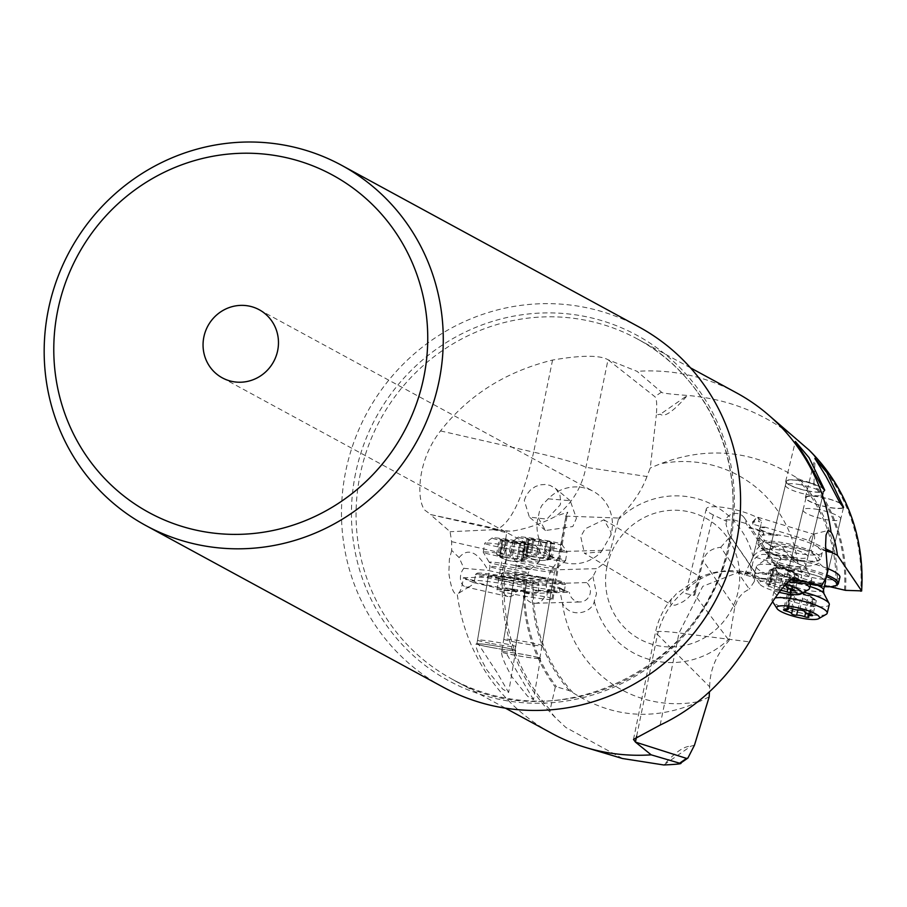 <?xml version="1.0" encoding="UTF-8"?>
<svg xmlns="http://www.w3.org/2000/svg" width="907" height="907" viewBox="0 0 907 907"><rect width="100%" height="100%" fill="white"/><g stroke="black" fill="none" stroke-linecap="round" stroke-linejoin="round"><path stroke-width="0.68" stroke-dasharray="4.54 3.4" d="M473.805 582.691L465.404 579.244A12.913 0.737 -170.4 0 1 474.395 581.444A32.278 1.837 9.6 0 0 497.988 587.169A32.278 1.837 9.6 0 0 505.324 588.473A12.913 0.737 -170.4 0 1 508.26 588.994A12.913 0.737 -170.4 0 1 517.704 591.307A12.913 0.737 -170.4 0 1 507.024 590.242L473.805 582.691A10.975 7.664 -77.2 0 1 470.495 586.058A10.975 7.664 -77.2 0 1 465.858 586.965A10.975 7.664 -77.2 0 1 460.643 575.412A10.975 7.664 -77.2 0 1 463.896 568.315L459.089 557.567L451.709 550.458L451.595 541.649L450.11 531.717L430.349 514.53L494.882 529.246L486.776 526.525L430.938 514.632L424.907 510.21C417.039 501.582 415.757 462.581 440.519 430.916C468.318 395.259 505.664 371.643 552.567 360.056C581.16 355.136 599.64 355.034 608.007 359.728L637.065 371.337L661.441 392.119C660.761 392.992 669.411 394.103 687.393 395.441C728.604 398.91 765.225 413.569 797.242 439.419L799.305 441.153M451.709 550.458L449.396 559.075L448.84 573.235C450.994 587.974 453.795 594.924 457.23 594.085A193.69 187.001 -61.5 0 0 551.615 733.253M636.646 736.155L657.507 634.503L709.693 686.837L709.433 691.848M789.804 580.004L762.345 578.383L746.846 572.442L741.042 571.263L795.711 578.156M660.149 725.056L679.06 632.961L702.755 586.341L741.03 571.263M736.631 392.924A193.69 187.001 -61.5 0 0 637.065 371.337M451.595 541.649L506.333 554.075L504.734 545.912L506.639 532.681L493.555 529.711L509.904 531.117C508.362 531.865 531.071 529.314 555.889 516.196C571.886 503.782 581.897 487.49 585.922 467.32L608.007 359.728L654.865 396.676C656.691 398.49 657.19 404.59 656.328 414.964L660.364 414.216C664.378 417.708 673.391 411.449 687.393 395.441L660.364 414.216M552.567 360.056L533.667 452.162A77.48 6.066 -168.4 0 1 585.922 467.32L646.952 476.538L650.251 468.012L656.328 414.964M440.519 430.916L533.667 452.162C522.954 498.17 510.584 523.906 496.583 529.371L494.462 529.132A77.48 75.043 98.6 0 0 498.226 529.926L498.226 529.926A77.48 75.043 98.6 0 0 500.551 530.323L500.551 530.323A77.48 75.043 98.6 0 0 509.904 531.117M497.898 529.575L486.776 526.525M493.555 529.711L450.11 531.717M459.089 557.567C467.899 547.352 477.581 551.637 488.136 570.412L501.049 573.349L506.378 559.12L506.333 554.075M463.896 568.315L488.136 570.412M463.341 577.736L502.659 576.625L533.395 581.648L559.131 587.509L562.748 589.267A12.913 0.737 9.6 0 0 562.227 589.391A12.913 0.737 9.6 0 0 562.85 589.731A32.278 1.837 9.6 0 0 540.799 584.788A32.278 1.837 9.6 0 0 500.743 579.811A32.278 1.837 9.6 0 0 524.359 585.605A32.278 1.837 9.6 0 0 552.635 590.026A12.913 0.737 9.6 0 0 548.452 589.686L548.1 589.697A12.913 0.737 9.6 0 0 547.579 589.811A12.913 0.737 9.6 0 0 556.558 592.044L551.978 592.18A12.913 0.737 9.6 0 0 536.581 590.083L536.184 590.094A12.913 0.737 9.6 0 0 535.663 590.219A12.913 0.737 9.6 0 0 536.366 590.582A32.278 1.837 9.6 0 0 514.541 585.718A32.278 1.837 9.6 0 0 474.486 580.741A32.278 1.837 9.6 0 0 474.497 580.809A12.913 0.737 9.6 0 0 465.631 578.632L463.341 577.736C462.173 587.566 460.132 593.019 457.23 594.085L470.495 586.058M465.631 578.632L465.404 579.244M499.179 580.185A32.278 1.837 -170.4 0 1 475.563 574.38A32.278 1.837 -170.4 0 1 475.631 574.29A32.278 1.837 -170.4 0 1 476.64 574.108A32.278 1.837 -170.4 0 1 515.607 579.358A32.278 1.837 -170.4 0 1 539.189 585.049A32.278 1.837 -170.4 0 1 539.223 585.162A32.278 1.837 -170.4 0 1 538.146 585.446A32.278 1.837 -170.4 0 1 499.179 580.185M499.723 578.893A30.997 1.757 -170.4 0 1 477.116 573.235A30.997 1.757 -170.4 0 1 478.091 573.054A30.997 1.757 -170.4 0 1 515.493 578.11A30.997 1.757 -170.4 0 1 538.134 583.564A30.997 1.757 -170.4 0 1 537.137 583.938A30.997 1.757 -170.4 0 1 499.723 578.893M512.534 578.258A19.364 1.1 9.6 0 0 488.51 575.265A19.364 1.1 9.6 0 0 502.682 578.745A19.364 1.1 9.6 0 0 526.706 581.738A19.364 1.1 9.6 0 0 512.534 578.258M505.437 587.838A32.278 1.837 9.6 0 0 525.845 590.888A12.913 0.737 9.6 0 0 521.446 590.525L521.049 590.536A12.913 0.737 9.6 0 0 520.527 590.65A12.913 0.737 9.6 0 0 529.246 592.838L524.371 592.974A10.975 10.544 -91.7 0 0 544.551 596.727L546.626 596.67L552.012 598.745A28.412 1.61 -170.4 0 1 552.964 599.346A28.412 1.61 -170.4 0 1 552.023 599.595A28.412 1.61 -170.4 0 1 524.972 596.25A28.412 1.61 -170.4 0 1 497.898 590.468A28.412 1.61 -170.4 0 1 496.945 589.867A28.412 1.61 -170.4 0 1 497.898 589.618A28.412 1.61 -170.4 0 1 500.755 589.697L502.773 590.162A10.975 7.664 102.8 0 0 507.954 596.523A10.975 7.664 102.8 0 0 516.264 591.647L507.569 589.675A12.913 0.737 9.6 0 0 517.818 590.672A12.913 0.737 9.6 0 0 508.373 588.36A12.913 0.737 9.6 0 0 505.437 587.838L505.324 588.473M525.731 591.523A32.278 1.837 9.6 0 0 538.044 592.158A32.278 1.837 9.6 0 0 536.264 591.217A12.913 0.737 -170.4 0 1 535.549 590.854A12.913 0.737 -170.4 0 1 536.071 590.729L536.468 590.718A12.913 0.737 -170.4 0 1 551.966 592.827A12.913 0.737 -170.4 0 1 552.046 592.838L529.303 593.507A12.913 0.737 -170.4 0 1 520.414 591.285A12.913 0.737 -170.4 0 1 520.935 591.171L521.332 591.16A12.913 0.737 -170.4 0 1 525.731 591.523L525.845 590.888M551.978 592.18L552.046 592.838M556.558 592.044L556.603 592.611A10.975 10.544 88.3 0 0 556.615 592.713A12.913 0.737 -170.4 0 1 547.465 590.446A12.913 0.737 -170.4 0 1 547.987 590.332L548.338 590.321A12.913 0.737 -170.4 0 1 552.533 590.661A32.278 1.837 9.6 0 0 564.301 591.217A32.278 1.837 9.6 0 0 562.737 590.366A12.913 0.737 -170.4 0 1 562.113 590.026A12.913 0.737 -170.4 0 1 562.635 589.901L569.437 592.339L556.603 592.611M552.012 598.745L566.115 515.437L558.519 556.501L555.027 565.016L551.116 569.97L596.999 568.632L592.929 576.659L586.625 582.589A10.975 10.544 88.3 0 1 580.208 601.976A10.975 10.544 88.3 0 1 569.437 592.339M586.625 582.589L546.093 583.757L547.204 594.187L546.626 596.67M529.246 592.838L529.303 593.507M516.264 591.647L502.773 590.162M544.551 596.727L524.371 592.974M507.024 590.242L507.569 589.675M501.049 573.349L503.136 578.247L500.97 584.573L500.755 589.697M506.888 531.185L506.639 532.681M506.378 559.12L503.136 578.247M566.115 515.437L567.714 512.217L555.889 516.196M524.269 500.392L526.457 494.916L530.572 489.825L535.447 486.526L540.323 484.848L545.232 484.463L550.152 485.415L555.753 488.692L559.902 494.814L560.764 502.002L560.22 504.87L546.91 519.133L529.371 517.115L524.269 500.392M565.628 516.106L618.767 518.044L610.513 550.107L607.395 558.213L602.509 564.471L596.999 568.632M646.952 476.538C641.771 490.687 632.383 504.519 618.767 518.044M551.116 569.97L546.093 583.757M563.394 589.255L563.326 589.89M559.131 587.509L562.385 602.985A122.037 117.831 -61.5 0 0 699.819 701.36C656.396 720.646 615.071 718.355 575.854 694.501L569.483 690.715L556.524 686.792L555.299 687.087L550.118 709.841A183.361 177.024 118.5 0 1 504.564 576.852M592.929 576.659L596.523 593.643L594.289 601.284C592.452 612.837 570.208 619.311 562.385 602.985M541.864 578.428A32.278 1.837 -170.4 0 1 565.446 584.119A32.278 1.837 -170.4 0 1 565.48 584.233A32.278 1.837 -170.4 0 1 564.403 584.505A32.278 1.837 -170.4 0 1 525.436 579.244A32.278 1.837 -170.4 0 1 501.82 573.451A32.278 1.837 -170.4 0 1 501.888 573.36A32.278 1.837 -170.4 0 1 502.897 573.167A32.278 1.837 -170.4 0 1 541.864 578.428M541.751 577.169A30.997 1.757 -170.4 0 1 564.392 582.634A30.997 1.757 -170.4 0 1 563.394 583.008A30.997 1.757 -170.4 0 1 525.981 577.963A30.997 1.757 -170.4 0 1 503.374 572.306A30.997 1.757 -170.4 0 1 504.349 572.124A30.997 1.757 -170.4 0 1 541.751 577.169M538.803 577.317A19.364 1.1 9.6 0 0 514.768 574.335A19.364 1.1 9.6 0 0 528.94 577.816A19.364 1.1 9.6 0 0 552.964 580.797A19.364 1.1 9.6 0 0 538.803 577.317M525.675 654.865A19.364 1.1 -170.4 0 1 539.835 658.346A19.364 1.1 -170.4 0 1 515.811 655.353A19.364 1.1 -170.4 0 1 501.82 652.065L501.446 652.099A20.011 1.134 9.6 0 0 515.641 655.364A20.011 1.134 9.6 0 0 540.47 658.448A20.011 1.134 9.6 0 0 525.833 654.854A20.011 1.134 9.6 0 0 505.369 651.793L504.995 651.816A19.364 1.1 -170.4 0 1 525.675 654.865M504.995 651.816L501.854 650.648L501.82 652.065M622.576 758.535L565.821 727.437L555.469 717.72C550.855 712.301 549.064 709.671 550.118 709.841M540.47 658.448L533.497 699.682L527.715 696.361L511.99 676.939C505.358 665.319 501.843 657.031 501.446 652.099M533.497 699.682L505.369 651.793M476.254 643.8L478.091 643.641L496.764 672.087L508.612 692.506L502.784 689.184L487.025 670.216C478.499 654.899 474.905 646.09 476.254 643.777A20.011 1.134 9.6 0 0 476.254 643.8A20.011 1.134 9.6 0 0 490.891 647.394A20.011 1.134 9.6 0 0 515.72 650.478A20.011 1.134 9.6 0 0 501.083 646.884A20.011 1.134 9.6 0 0 478.091 643.641M694.456 745.214L690.851 746.2L663.822 764.975C674.899 752.47 683.901 746.212 690.851 746.2M709.183 696.871L699.819 701.36M709.693 686.837C709.818 669.933 716.281 654.503 729.081 640.546L734.806 607.1L737.913 598.983L743.003 592.838L749.261 589.085L720.736 547.306C711.235 548.327 705.385 552.805 703.152 560.753L694.853 594.981L729.092 640.546M752.923 524.167L752.447 522.115L758.808 521.525A10.975 2.823 -73.1 0 0 757.878 517.251A10.975 2.823 -73.1 0 0 756.268 518.056A10.975 2.823 -73.1 0 0 752.923 524.167L764.442 527.681A12.913 2.732 -166.4 0 0 759.624 528.645A12.913 2.732 -166.4 0 0 774.748 535.028A12.913 2.732 -166.4 0 0 777.514 535.47A32.278 6.837 -166.4 0 0 762.504 535.345A12.913 2.732 -166.4 0 0 763.705 534.552A12.913 2.732 -166.4 0 0 763.513 533.872L763.275 533.509A12.913 2.732 -166.4 0 0 749.08 527.953L746.053 523.52A10.975 10.442 -34.3 0 0 725.623 519.632L726.915 521.514L713.276 514.949L693.787 595.332L685.737 593.597L689.728 586.806C704.716 574.018 720.351 569.222 736.643 572.396A77.48 73.966 135.1 0 1 748.366 573.598A77.48 73.966 135.1 0 1 752.118 574.403M693.787 595.332L694.853 594.981M755.814 573.065A10.975 10.442 145.7 0 1 761.404 554.642A10.975 10.442 145.7 0 1 774.011 563.848L801.607 578.088L800.994 570.038L797.672 562.238C787.832 544.835 757.073 546.649 753.218 557.113L749.84 564.131L754.273 581.568L755.814 573.065L728.355 533.395L725.94 523.781L726.915 521.514M720.736 547.306L730.6 536.139M754.273 581.568L749.261 589.085M763.206 548.009L749.057 527.296A12.913 2.732 13.6 0 1 763.422 532.897L763.66 533.259A12.913 2.732 13.6 0 1 763.853 533.94A12.913 2.732 13.6 0 1 762.651 534.733A32.278 6.837 -166.4 0 0 759.647 536.695A32.278 6.837 -166.4 0 0 769.193 544.313A12.913 2.732 13.6 0 1 772.832 546.672L773.081 547.034A12.913 2.732 13.6 0 1 773.263 547.726A12.913 2.732 13.6 0 1 763.275 548.032A12.913 2.732 13.6 0 1 763.206 548.009L763.218 548.656A12.913 2.732 -166.4 0 0 773.115 548.338A12.913 2.732 -166.4 0 0 772.923 547.647L772.685 547.295A12.913 2.732 -166.4 0 0 769.045 544.926A32.278 6.837 -166.4 0 0 797.287 553.281A32.278 6.837 -166.4 0 0 822.252 552.522A32.278 6.837 -166.4 0 0 818.499 547.953A12.913 2.732 -166.4 0 0 825.733 550.968M827.15 568.36A32.278 6.837 -166.4 0 0 802.094 561.342A32.278 6.837 -166.4 0 0 779.85 560.209A12.913 2.732 -166.4 0 0 780.938 559.449A12.913 2.732 -166.4 0 0 780.757 558.757L780.53 558.44A12.913 2.732 -166.4 0 0 766.064 552.828L763.218 548.656M766.064 552.828L766.052 552.272A10.975 10.442 145.7 0 0 766.052 552.182A12.913 2.732 13.6 0 1 780.678 557.828L780.904 558.145A12.913 2.732 13.6 0 1 781.086 558.837A12.913 2.732 13.6 0 1 779.997 559.596A32.278 6.837 -166.4 0 0 777.288 561.49A32.278 6.837 -166.4 0 0 786.346 568.893A12.913 2.732 13.6 0 1 789.793 571.172L790.224 571.795M774.011 563.848L766.052 552.272M749.08 527.953L749.057 527.296M713.276 514.949A28.412 6.02 13.6 0 1 706.836 510.607A28.412 6.02 13.6 0 1 706.281 508.895A28.412 6.02 13.6 0 1 724.704 507.637A28.412 6.02 13.6 0 1 754.511 516.23A28.412 6.02 13.6 0 1 760.962 520.584A28.412 6.02 13.6 0 1 761.483 522.341L758.808 521.525M725.623 519.632C741.28 521.037 727.868 518.464 746.053 523.52M764.442 527.681L764.941 527.092L808.953 540.504A10.975 2.823 106.9 0 1 813.194 534.246A10.975 2.823 106.9 0 1 813.647 534.246A10.975 2.823 106.9 0 1 813.783 543.248A10.975 2.823 106.9 0 1 811.187 550.708L781.879 545.855L764.771 540.64L754.261 552.057L753.195 556.49L825.71 578.587M825.699 550.3A12.913 2.732 13.6 0 1 818.658 547.34A32.278 6.837 -166.4 0 0 784.612 535.935A32.278 6.837 -166.4 0 0 777.673 534.858A12.913 2.732 13.6 0 1 774.895 534.416A12.913 2.732 13.6 0 1 759.771 528.033A12.913 2.732 13.6 0 1 764.941 527.092M754.261 552.057L761.29 523.169M758.74 533.599L764.771 540.64M808.953 540.504L825.653 548.814M811.187 550.708L818.964 563.077L827.524 570.82M808.795 449.793C814.067 455.563 816.175 458.364 815.144 458.205L813.93 483.125L812.831 483.488L799.872 479.554L793.092 475.551C750.939 450.087 706.655 446.187 660.239 463.851L650.251 468.012M797.672 562.238A122.037 117.831 -61.5 0 0 660.239 463.851M829.939 586.738L801.607 578.088M790.054 572.374L789.646 571.784A12.913 2.732 -166.4 0 0 786.199 569.505A32.278 6.837 -166.4 0 0 814.928 578.076A32.278 6.837 -166.4 0 0 839.882 577.317M837.297 584.709A32.278 6.837 13.6 0 1 813.443 584.21A32.278 6.837 13.6 0 1 776.267 570.174A32.278 6.837 13.6 0 1 776.041 569.857A32.278 6.837 13.6 0 1 775.644 568.236A32.278 6.837 13.6 0 1 800.609 567.476A32.278 6.837 13.6 0 1 826.628 574.879M824.338 586.614A30.997 6.564 13.6 0 1 812.887 585.094A30.997 6.564 13.6 0 1 777.197 571.625A30.997 6.564 13.6 0 1 776.982 571.319A30.997 6.564 13.6 0 1 800.564 569.04A30.997 6.564 13.6 0 1 826.254 576.444M824.599 579.868A19.364 4.104 -166.4 0 0 802.876 572.045A19.364 4.104 -166.4 0 0 787.9 572.498A19.364 4.104 -166.4 0 0 810.575 582.09A19.364 4.104 -166.4 0 0 825.551 581.636L843.51 507.58M842.943 507.625A19.364 4.104 13.6 0 1 828.715 507.274A19.364 4.104 13.6 0 1 806.051 497.694A19.364 4.104 13.6 0 1 821.016 497.24A19.364 4.104 13.6 0 1 840.381 503.453M840.018 503.022A20.011 4.24 -166.4 0 0 820.892 497.07A20.011 4.24 -166.4 0 0 805.416 497.535A20.011 4.24 -166.4 0 0 828.851 507.444A20.011 4.24 -166.4 0 0 843.918 507.569M795.802 559.415A32.278 6.837 13.6 0 1 758.637 545.379A32.278 6.837 13.6 0 1 758.411 545.062A32.278 6.837 13.6 0 1 758.014 543.44A32.278 6.837 13.6 0 1 782.968 542.681A32.278 6.837 13.6 0 1 820.143 556.717A32.278 6.837 13.6 0 1 820.756 558.655A32.278 6.837 13.6 0 1 819.667 559.914A32.278 6.837 13.6 0 1 795.802 559.415M795.246 560.299A30.997 6.564 13.6 0 1 759.567 546.83A30.997 6.564 13.6 0 1 759.352 546.524A30.997 6.564 13.6 0 1 782.934 544.245A30.997 6.564 13.6 0 1 818.613 557.714A30.997 6.564 13.6 0 1 818.159 560.787A30.997 6.564 13.6 0 1 795.246 560.299M792.933 557.295A19.364 4.104 -166.4 0 0 807.91 556.841A19.364 4.104 -166.4 0 0 785.235 547.25A19.364 4.104 -166.4 0 0 770.27 547.703A19.364 4.104 -166.4 0 0 792.933 557.295M808.999 491.072A19.364 4.104 13.6 0 1 786.324 481.481A19.364 4.104 13.6 0 1 801.3 481.027A19.364 4.104 13.6 0 1 823.975 490.619A19.364 4.104 13.6 0 1 808.999 491.072M822.774 488.261A20.011 4.24 -166.4 0 0 801.176 480.857A20.011 4.24 -166.4 0 0 785.7 481.334A20.011 4.24 -166.4 0 0 809.135 491.231A20.011 4.24 -166.4 0 0 824.599 490.766A20.011 4.24 -166.4 0 0 824.622 490.404M818.964 563.077C804.554 570.242 792.196 564.505 781.879 545.855M744.636 575.038L744.987 573.587L762.311 578.87L756.563 578.235L736.643 572.396M753.195 556.49L744.987 573.587M696.304 588.994L687.676 598.303L683.05 601.738L675.613 605.071L672.733 605.241L670.545 603.813L670.965 600.173L676.701 593.405L699.58 577.43L700.986 577.271L696.304 588.994M756.563 578.235L762.345 578.383M762.311 578.87L787.639 581.693M601.239 551.887L610.944 534.983A38.74 37.402 118.5 0 0 611.624 532.16A38.74 37.402 118.5 0 0 593.235 491.322A38.74 37.402 118.5 0 0 548.213 498.839L541.933 505.312L539.903 509.315L538.509 515.743A38.74 37.402 118.5 0 0 537.828 518.555A38.74 37.402 118.5 0 0 556.218 559.392A38.74 37.402 118.5 0 0 601.239 551.887L584.414 553.259L671.475 604.81M610.944 534.983L610.91 532.08L603.892 519.768L585.174 528.815L580.741 536.57L584.414 553.259M548.213 498.839L570.197 500.675L576.433 518.351L572.805 526.536L545.492 530.516L538.769 518.77L538.509 515.743M638.947 326.939A204.993 197.919 -61.5 0 0 345.76 471.05A204.993 197.919 -61.5 0 0 443.126 687.143M491.061 647.383A19.364 1.1 -170.4 0 1 476.889 643.913A19.364 1.1 -170.4 0 1 500.913 646.895A19.364 1.1 -170.4 0 1 515.085 650.376A19.364 1.1 -170.4 0 1 491.061 647.383M517.965 642.644A19.364 1.1 9.6 0 0 541.989 645.625A19.364 1.1 9.6 0 0 527.817 642.145A19.364 1.1 9.6 0 0 503.793 639.163A19.364 1.1 9.6 0 0 517.965 642.644M530.3 556.32A28.412 1.61 9.6 0 0 565.492 560.764A28.412 1.61 9.6 0 0 565.537 560.696A28.412 1.61 9.6 0 0 544.756 555.594A28.412 1.61 9.6 0 0 509.519 551.218A28.412 1.61 9.6 0 0 509.53 551.297A28.412 1.61 9.6 0 0 530.3 556.32M531.797 547.42A28.412 1.61 -170.4 0 1 511.026 542.318A28.412 1.61 -170.4 0 1 511.083 542.239A28.412 1.61 -170.4 0 1 546.263 546.694A28.412 1.61 -170.4 0 1 567.011 551.705A28.412 1.61 -170.4 0 1 567.045 551.796A28.412 1.61 -170.4 0 1 531.797 547.42M545.697 540.425A21.949 1.247 -170.4 0 1 561.728 544.291A21.949 1.247 -170.4 0 1 534.518 540.98A21.949 1.247 -170.4 0 1 518.509 536.978A21.949 1.247 -170.4 0 1 545.697 540.425M542.601 541.978L554.767 543.361L549.529 541.626L525.448 538.044L542.601 541.978M534.166 538.996L531.411 555.254M551.195 542.148L548.452 558.349L547.488 559.313L552.091 558.644L549.257 559.256L543.316 558.599L546.059 542.397L543.316 558.599L526.003 554.937M529.019 539.257L526.275 555.458L526.922 556.365L526.185 556.093A30.577 30.577 0 0 0 543.463 560.424A30.577 29.568 -92.9 0 0 552.091 558.644L550.64 559.188L553.383 542.987M526.275 555.458L522.965 553.27A30.577 29.568 -92.9 0 0 536.842 559.993A30.577 29.568 -92.9 0 0 543.463 560.424A30.577 30.577 0 0 0 551.15 559.052M528.214 538.35L525.47 554.551L522.965 553.27M525.47 554.551L530.096 556.24L531.423 555.209L535.005 554.857L539.982 557.828L546.921 557.057L548.452 558.349L548.916 557.794M491.707 643.573A19.364 1.1 9.6 0 0 515.732 646.555A19.364 1.1 9.6 0 0 501.56 643.074A19.364 1.1 9.6 0 0 477.536 640.093A19.364 1.1 9.6 0 0 491.707 643.573M504.043 557.249A28.412 1.61 9.6 0 0 539.234 561.705A28.412 1.61 9.6 0 0 539.28 561.626A28.412 1.61 9.6 0 0 518.498 556.524A28.412 1.61 9.6 0 0 483.261 552.148A28.412 1.61 9.6 0 0 483.272 552.227A28.412 1.61 9.6 0 0 504.043 557.249M505.539 548.35A28.412 1.61 -170.4 0 1 484.769 543.248A28.412 1.61 -170.4 0 1 484.826 543.168A28.412 1.61 -170.4 0 1 520.006 547.635A28.412 1.61 -170.4 0 1 540.753 552.635A28.412 1.61 -170.4 0 1 540.787 552.737A28.412 1.61 -170.4 0 1 505.539 548.35M519.439 541.354A21.949 1.247 -170.4 0 1 535.47 545.22A21.949 1.247 -170.4 0 1 508.26 541.91A21.949 1.247 -170.4 0 1 492.252 537.908A21.949 1.247 -170.4 0 1 519.439 541.354M516.344 542.908L528.509 544.291L523.271 542.556L499.19 538.973L516.344 542.908M507.897 539.937L505.165 556.127M524.938 543.078L522.194 559.279L521.23 560.254L525.833 559.574L522.999 560.197L517.058 559.54L519.802 543.327L517.058 559.54L499.746 555.866M502.761 540.198L500.018 556.399L500.664 557.295L499.927 557.023A30.577 30.577 0 0 0 517.205 561.365A30.577 29.568 -92.9 0 0 525.833 559.574L524.382 560.118L527.126 543.917M500.018 556.399L496.707 554.2A30.577 29.568 -92.9 0 0 510.584 560.923A30.577 29.568 -92.9 0 0 517.205 561.365A30.577 30.577 0 0 0 524.892 559.982M501.956 539.28L499.213 555.481L496.707 554.2M499.213 555.481L503.839 557.181L505.165 556.138L508.748 555.787L513.725 558.769L520.663 557.986L522.194 559.279L522.659 558.723M818.046 509.507A19.364 4.104 -166.4 0 0 803.069 509.961A19.364 4.104 -166.4 0 0 825.744 519.541A19.364 4.104 -166.4 0 0 840.721 519.087A19.364 4.104 -166.4 0 0 818.046 509.507M803.851 592.26A28.412 6.02 -166.4 0 0 796.017 590.559A28.412 6.02 -166.4 0 0 774.782 590.276A28.412 6.02 -166.4 0 0 774.056 591.228A28.412 6.02 -166.4 0 0 807.309 605.286A28.412 6.02 -166.4 0 0 829.27 604.618M826.232 614.311A28.412 6.02 13.6 0 1 805.235 613.869A28.412 6.02 13.6 0 1 772.322 601.239A28.412 6.02 13.6 0 1 771.97 599.81A28.412 6.02 13.6 0 1 775.111 597.974M787.061 595.015L792.219 592.724L788.534 607.883M791.494 608.574L795.28 592.94L791.369 592.815L787.718 607.883M795.28 592.94L808.398 595.956L816.232 600.604A30.577 28.899 -37.5 0 0 802.616 594.028A30.577 28.899 -37.5 0 0 787.106 595.241L793.5 595.48L795.36 596.965L795.382 598.053L798.455 600.185L804.328 598.835L810.37 602.384L812.411 601.194L812.003 599.47L808.522 613.812M792.004 592.702A30.577 30.577 0 0 1 813.205 598.087L813.772 598.507M811.459 614.651L815.008 600.026L816.232 600.604M815.008 600.026L812.003 599.47M812.581 602.078L808.625 616.828M800.405 484.712A19.364 4.104 -166.4 0 0 785.439 485.166A19.364 4.104 -166.4 0 0 808.114 494.746A19.364 4.104 -166.4 0 0 823.08 494.292A19.364 4.104 -166.4 0 0 800.405 484.712M778.387 565.764A28.412 6.02 -166.4 0 0 757.141 565.48A28.412 6.02 -166.4 0 0 756.427 566.433A28.412 6.02 -166.4 0 0 789.68 580.491A28.412 6.02 -166.4 0 0 811.64 579.822A28.412 6.02 -166.4 0 0 811.436 578.643A28.412 6.02 -166.4 0 0 778.387 565.764M808.591 589.516A28.412 6.02 13.6 0 1 787.593 589.074A28.412 6.02 13.6 0 1 754.692 576.444A28.412 6.02 13.6 0 1 754.341 575.015A28.412 6.02 13.6 0 1 776.301 574.346A28.412 6.02 13.6 0 1 805.065 583.654M778.864 592.237A21.949 4.648 13.6 0 1 759.397 583.768A21.949 4.648 13.6 0 1 776.097 582.158A21.949 4.648 13.6 0 1 785.077 584.244M783.988 585.468A2.789 0.59 -166.4 0 0 783.705 585.412A2.789 0.59 -166.4 0 0 781.981 585.276A6.009 1.27 13.6 0 1 778.274 584.992A6.009 1.27 13.6 0 1 773.852 583.779A2.789 0.59 -166.4 0 0 771.8 583.212A2.789 0.59 -166.4 0 0 769.646 583.28A2.789 0.59 -166.4 0 0 769.941 583.654A6.009 1.27 13.6 0 1 770.576 584.471A6.009 1.27 13.6 0 1 767.345 584.822A2.789 0.59 -166.4 0 0 765.848 584.992A2.789 0.59 -166.4 0 0 768.41 586.217A6.009 1.27 13.6 0 1 773.954 588.881L773.954 588.892A2.789 0.59 -166.4 0 0 777.22 590.276A2.789 0.59 -166.4 0 0 778.943 590.412A6.009 1.27 13.6 0 1 780.167 590.389M768.41 586.217L772.208 570.594L775.87 570.684L777.73 572.17L777.741 573.258L773.954 588.892A6.009 1.27 13.6 0 1 773.954 588.892L777.741 573.258L780.825 575.389L786.686 574.04L792.729 577.589L794.781 576.399L794.362 574.675L790.881 589.017M769.431 570.22L774.578 567.929L770.576 584.471M773.852 583.779L777.65 568.145L773.728 568.02L769.941 583.654M777.65 568.145L790.768 571.161L798.591 575.809A30.577 28.899 -37.5 0 0 784.974 569.233A30.577 28.899 -37.5 0 0 769.465 570.446L772.208 570.594M774.363 567.907A30.577 30.577 0 0 1 795.564 573.292L796.131 573.712M793.829 589.856L797.378 575.231L798.591 575.809M797.378 575.231L794.362 574.675M794.94 577.283L790.983 592.033M729.103 542.998A193.69 187.001 118.5 0 1 452.094 679.15A193.69 187.001 118.5 0 1 360.056 475.166A193.69 187.001 118.5 0 1 360.09 474.973A193.69 187.001 118.5 0 1 637.111 338.821A193.69 187.001 118.5 0 1 729.149 542.805A193.69 187.001 118.5 0 1 729.103 542.998M689.728 586.806C673.107 598.881 662.371 614.787 657.507 634.503A77.48 6.066 11.6 0 1 655.421 632.53A77.48 6.066 11.6 0 1 679.06 632.961L749.511 641.873M661.441 392.119L654.865 396.676M474.497 580.809L474.395 581.444M536.366 590.582L536.264 591.217M536.184 590.094L536.071 590.729M536.468 590.718L536.581 590.083M521.049 590.536L520.935 591.171M562.748 589.267L562.635 589.901M562.85 589.731L562.737 590.366M552.635 590.026L552.533 590.661M502.659 576.625A184.801 178.418 -61.5 0 0 555.469 717.72M594.289 601.284A84.011 81.108 -61.5 0 0 729.307 638.687M734.806 607.1L703.152 560.753M606.998 566.49A68.909 66.528 -61.5 0 0 658.822 645.886A68.909 66.528 -61.5 0 0 738.287 590.695A68.909 66.528 -61.5 0 0 686.452 511.299A68.909 66.528 -61.5 0 0 606.998 566.49M763.275 533.509L763.422 532.897M777.673 534.858L777.514 535.47M818.499 547.953L818.658 547.34M753.218 557.113A84.011 81.108 -61.5 0 0 618.211 519.722M610.513 550.107L559.619 551.581M796.403 477.717A155.539 150.165 118.5 0 1 835.801 588.541M789.646 571.784L789.793 571.172M780.53 558.44L780.678 557.828M780.904 558.145L780.757 558.757M779.997 559.596L779.85 560.209M786.199 569.505L786.346 568.893M773.081 547.034L772.923 547.647M772.685 547.295L772.832 546.672M769.045 544.926L769.193 544.313M762.651 534.733L762.504 535.345M763.66 533.259L763.513 533.872M815.144 458.205A183.361 177.024 118.5 0 1 860.698 591.205M845.539 590.355A165.618 159.904 -61.5 0 0 813.93 483.125M844.508 590.219A164.484 158.804 -61.5 0 0 812.831 483.488M799.872 479.554A156.854 151.435 118.5 0 1 837.15 588.87M355.544 473.533A196.717 189.926 -61.5 0 0 355.499 473.726A196.717 189.926 -61.5 0 0 503.589 700.193A196.717 189.926 -61.5 0 0 730.316 542.624A196.717 189.926 -61.5 0 0 730.362 542.42A196.717 189.926 -61.5 0 0 582.271 315.953A196.717 189.926 -61.5 0 0 355.544 473.533M572.793 692.472A155.539 150.165 118.5 0 1 533.395 581.648M569.483 690.715A156.854 151.435 118.5 0 1 532.205 581.41M524.858 580.049A164.484 158.804 -61.5 0 0 556.524 686.792M523.702 579.856A165.618 159.904 -61.5 0 0 555.299 687.087M548.338 590.321L548.452 589.686M548.1 589.697L547.987 590.332M521.332 591.16L521.446 590.525M540.266 568.632A19.364 1.1 -170.4 0 1 554.438 572.102A19.364 1.1 -170.4 0 1 530.414 569.12A19.364 1.1 -170.4 0 1 516.242 565.639A19.364 1.1 -170.4 0 1 540.266 568.632M541.343 564.528A20.884 1.19 9.6 0 0 515.459 561.365A20.884 1.19 9.6 0 0 530.72 565.05A20.884 1.19 9.6 0 0 556.581 568.326A20.884 1.19 9.6 0 0 541.343 564.528M549.257 559.256L552 543.055M540.923 541.615L538.18 557.816M532.783 540.119L530.039 556.32M526.842 538.418L524.099 554.619M539.302 539.79L536.559 555.991M547.431 541.286L544.688 557.488M514.008 569.562A19.364 1.1 -170.4 0 1 528.18 573.043A19.364 1.1 -170.4 0 1 504.156 570.05A19.364 1.1 -170.4 0 1 489.984 566.569A19.364 1.1 -170.4 0 1 514.008 569.562M515.085 565.458A20.884 1.19 9.6 0 0 489.202 562.295A20.884 1.19 9.6 0 0 504.462 565.991A20.884 1.19 9.6 0 0 530.323 569.256A20.884 1.19 9.6 0 0 515.085 565.458M522.999 560.197L525.743 543.985M514.666 542.545L511.922 558.746M506.525 541.048L503.782 557.249M500.585 539.348L497.841 555.549M513.045 540.719L510.301 556.921M521.174 542.227L518.43 558.429M823.511 590.026A19.364 4.104 13.6 0 1 808.534 590.48A19.364 4.104 13.6 0 1 785.87 580.888A19.364 4.104 13.6 0 1 800.836 580.435A19.364 4.104 13.6 0 1 816.697 584.981M810.019 586.523A20.884 4.422 -166.4 0 0 799.589 583.995A20.884 4.422 -166.4 0 0 783.965 583.779A20.884 4.422 -166.4 0 0 807.888 594.811A20.884 4.422 -166.4 0 0 823.873 593.461M788.773 593.983L784.974 609.617M799.623 610.071L803.409 594.436M804.611 611.579L808.398 595.944M810.144 614.254L813.93 598.631M805.677 612.678L808.5 601.069M797.82 610.06L800.359 599.572M795.382 598.019L791.596 613.665M786.369 609.719L789.838 595.389M790.904 565.685A19.364 4.104 13.6 0 1 768.229 556.093A19.364 4.104 13.6 0 1 783.206 555.64A19.364 4.104 13.6 0 1 805.881 565.231A19.364 4.104 13.6 0 1 790.904 565.685M790.246 570.015A20.884 4.422 -166.4 0 0 806.244 568.666A20.884 4.422 -166.4 0 0 781.947 559.2A20.884 4.422 -166.4 0 0 766.336 558.984A20.884 4.422 -166.4 0 0 790.246 570.015M771.131 569.188L767.345 584.822M781.981 585.276L785.779 569.641M786.981 586.784L790.768 571.149M792.514 589.459L796.301 573.836M788.047 587.883L790.859 576.274M778.943 590.412L782.73 574.777M690.499 367.845L637.111 338.821C707.369 375.6 746.529 462.377 728.831 542.737C708.072 666.758 556.263 741.291 452.094 679.15L505.471 708.174M633.483 739.42L655.421 632.53A77.48 77.48 0 0 1 673.584 596.432M474.486 580.741L475.563 574.38M477.116 573.235L475.631 574.29M538.134 583.564L539.189 585.049M538.044 592.158L539.223 585.162M535.549 590.854L535.663 590.219M535.209 603.28L580.208 601.976M520.414 591.285L520.527 590.65M517.704 591.307L517.818 590.672M507.954 596.523L465.858 586.965M552.964 599.346L567.714 512.217M496.945 589.867L505.789 537.658M494.882 529.246A77.48 77.48 0 0 0 500.551 530.323L503.759 530.799M562.113 590.026L562.227 589.391M564.301 591.217L565.48 584.233M564.392 582.634L565.446 584.119M503.374 572.306L501.888 573.36M500.743 579.811L501.82 573.451M539.835 658.346L552.964 580.797M501.854 650.648L514.768 574.335M728.355 533.395L754.159 571.195M744.307 517.84L772.288 558.814M759.771 528.033L759.624 528.645M757.878 517.251L813.647 534.246M813.194 534.246L828.193 530.448M781.086 558.837L780.938 559.449M777.288 561.49L775.644 568.236M776.982 571.319L776.041 569.857M806.051 497.694L787.9 572.498M805.416 497.535L814.894 458.454M773.263 547.726L773.115 548.338M759.647 536.695L758.014 543.44M759.352 546.524L758.411 545.062M818.159 560.787L819.667 559.914M822.252 552.522L820.756 558.655M786.324 481.481L770.27 547.703M824.599 490.766L824.746 490.199M785.7 481.334L795.36 441.494M823.975 490.619L807.91 556.841M763.853 533.94L763.705 534.552M706.281 508.895L685.737 593.597M761.506 522.285L761.268 523.248M759.578 530.21L753.604 554.846M741.053 571.24A77.48 77.48 0 0 0 699.58 577.43M222.26 377.834L556.218 559.392M603.892 519.768L700.986 577.271M259.266 309.763L593.235 491.322M570.197 500.675L555.288 488.283M545.492 530.516L529.371 517.115M752.447 522.115L756.268 518.056M515.72 650.478L508.612 692.506M515.085 650.376L526.706 581.738M476.889 643.913L488.51 575.265M547.465 590.446L547.579 589.811M503.793 639.163L516.242 565.639L515.459 561.365L509.53 551.297M541.989 645.625L554.438 572.102L556.581 568.326L565.492 560.764M509.519 551.218L511.026 542.318M565.537 560.696L567.045 551.796M561.728 544.291L567.011 551.705M518.509 536.978L511.083 542.239M543.304 558.633L546.059 542.397M525.947 555.265L528.645 539.28M526.933 556.365L529.824 539.223M522.84 553.474L525.448 538.044M548.86 558.111L551.569 542.125M547.488 559.313L550.39 542.182M552.148 558.803L554.767 543.361M477.536 640.093L489.984 566.569L489.202 562.295L483.272 552.227M515.732 646.555L528.18 573.043L530.323 569.256L539.234 561.705M483.261 552.148L484.769 543.248M539.28 561.626L540.787 552.737M535.47 545.22L540.753 552.635M492.252 537.908L484.826 543.168M517.058 559.528L519.802 543.338M499.689 556.195L502.387 540.209M500.664 557.295L503.566 540.153M496.583 554.415L499.19 538.973M522.602 559.041L525.312 543.066M521.23 560.254L524.133 543.112M525.89 559.732L528.509 544.291M840.721 519.087L825.551 581.636M803.069 509.961L785.87 580.888L783.965 583.779L774.782 590.276M774.056 591.228L771.97 599.81M772.719 601.851L772.322 601.239M791.017 592.656L787.276 608.075M816.323 600.593L812.717 615.49M812.649 601.783L808.908 617.202M787.095 594.89L783.478 609.787M823.08 494.292L805.881 565.231L806.244 568.666L811.436 578.643M785.439 485.166L768.229 556.093L766.336 558.984L757.141 565.48M811.64 579.822L810.563 584.278M756.427 566.433L754.341 575.015M759.397 583.768L754.692 576.444M773.388 567.861L769.646 583.28M798.693 575.798L795.076 590.695M795.02 576.988L791.278 592.407M777.753 573.224L773.954 588.881M769.453 570.095L765.848 584.992"/><path stroke-width="1.36" d="M829.939 586.738L845.539 590.355L861.616 590.876L837.433 555.254C835.812 543.917 833.68 536.196 831.016 532.092L828.034 530.493L826.039 535.096L825.585 545.424L827.524 570.82L825.71 578.587L821.765 585.559L800.371 580.593L795.927 578.178L793.92 578.235C784.6 582.033 769.794 603.246 749.511 641.873C726.473 680.114 696.689 707.845 660.149 725.056L633.505 739.432L635.433 742.085L651.181 754.839L680.227 763.388L687.891 758.071L686.52 758.399L635.433 742.085L636.646 736.155M505.471 708.174L551.615 733.253A193.69 187.001 -61.5 0 0 586.024 747.583A193.69 187.001 -61.5 0 0 651.181 754.839M709.433 691.848L709.183 696.871L694.456 745.214L687.891 758.071M800.371 580.593L789.804 580.004M831.016 532.092A193.69 187.001 -61.5 0 0 767.379 414.011A193.69 187.001 -61.5 0 0 736.631 392.924L690.499 367.845M686.52 758.399L679.955 762.957C683.493 763.637 678.119 764.306 663.822 764.975L622.576 758.535M825.653 548.814L831.821 551.819A12.913 2.732 13.6 0 1 825.699 550.3M825.733 550.968A12.913 2.732 -166.4 0 0 831.549 552.408L831.821 551.819M837.433 555.254L831.549 552.408M767.379 414.011L809.203 450.189M843.51 507.58L840.018 503.022L825.937 476.254L814.894 458.454L826.81 472.422L843.544 507.138A19.364 4.104 13.6 0 1 842.943 507.625M822.774 488.261L824.746 490.199L809.067 457.661L795.36 441.494L806.516 458.84L822.774 488.261M808.795 449.793A184.801 178.418 -61.5 0 1 861.616 590.876L860.698 591.205M826.628 574.879A32.278 6.837 13.6 0 1 837.773 581.512A32.278 6.837 13.6 0 1 838.397 583.45L839.882 577.317A32.278 6.837 -166.4 0 0 827.15 568.36M826.254 576.444A30.997 6.564 13.6 0 1 836.243 582.509A30.997 6.564 13.6 0 1 835.789 585.582A30.997 6.564 13.6 0 1 824.338 586.614M816.697 584.981A19.364 4.104 13.6 0 1 823.511 590.026L825.551 581.636A19.364 4.104 -166.4 0 0 824.599 579.868M838.397 583.45A32.278 6.837 13.6 0 1 837.297 584.709L835.789 585.582M787.639 581.693L821.765 585.559M203.86 336.996A38.74 37.402 -61.5 0 0 222.26 377.834A38.74 37.402 -61.5 0 0 277.667 350.601A38.74 37.402 -61.5 0 0 259.266 309.763A38.74 37.402 -61.5 0 0 203.86 336.996M57.787 310.069A192.08 185.447 118.5 0 1 279.265 156.219A192.08 185.447 118.5 0 1 423.739 377.539A192.08 185.447 118.5 0 1 202.261 531.389A192.08 185.447 118.5 0 1 57.787 310.069M438.999 381.405A204.993 197.919 118.5 0 1 145.812 525.516A204.993 197.919 118.5 0 1 48.445 309.412A204.993 197.919 118.5 0 1 341.633 165.312A204.993 197.919 118.5 0 1 438.999 381.405M145.812 525.516L443.126 687.143A204.993 197.919 -61.5 0 0 736.314 543.044A204.993 197.919 -61.5 0 0 638.947 326.939L341.633 165.312M775.111 597.974A28.412 6.02 13.6 0 1 793.942 599.142A28.412 6.02 13.6 0 1 827.195 613.2L829.27 604.618A28.412 6.02 -166.4 0 0 829.077 603.438A28.412 6.02 -166.4 0 0 803.851 592.26M827.195 613.2A28.412 6.02 13.6 0 1 826.232 614.311L818.681 618.665A21.949 4.648 13.6 0 1 802.457 618.325A21.949 4.648 13.6 0 1 777.038 608.563A21.949 4.648 13.6 0 1 793.738 606.953A21.949 4.648 13.6 0 1 818.681 618.665M789.441 608.007A2.789 0.59 -166.4 0 0 787.276 608.075A2.789 0.59 -166.4 0 0 787.571 608.45A6.009 1.27 13.6 0 1 788.206 609.266A6.009 1.27 13.6 0 1 784.974 609.617A2.789 0.59 -166.4 0 0 783.478 609.787A2.789 0.59 -166.4 0 0 786.052 611.023A6.009 1.27 13.6 0 1 791.584 613.676L791.584 613.688A2.789 0.59 -166.4 0 0 794.849 615.071A2.789 0.59 -166.4 0 0 796.573 615.207A6.009 1.27 13.6 0 1 800.28 615.49A6.009 1.27 13.6 0 1 804.702 616.703A2.789 0.59 -166.4 0 0 806.754 617.259A2.789 0.59 -166.4 0 0 808.908 617.202A2.789 0.59 -166.4 0 0 808.625 616.828A6.009 1.27 13.6 0 1 807.99 616.012A6.009 1.27 13.6 0 1 811.221 615.66A2.789 0.59 -166.4 0 0 812.717 615.49A2.789 0.59 -166.4 0 0 810.144 614.254A6.009 1.27 13.6 0 1 804.6 611.601L804.611 611.59A2.789 0.59 -166.4 0 0 801.346 610.207A2.789 0.59 -166.4 0 0 799.623 610.071A6.009 1.27 13.6 0 1 795.904 609.787A6.009 1.27 13.6 0 1 791.494 608.574A2.789 0.59 -166.4 0 0 789.441 608.007M791.584 613.676A6.009 1.27 13.6 0 1 791.584 613.688L792.718 608.994L791.596 613.665M805.065 583.654A28.412 6.02 13.6 0 1 809.554 588.405A28.412 6.02 13.6 0 1 808.591 589.516L801.051 593.87A21.949 4.648 13.6 0 1 784.827 593.529A21.949 4.648 13.6 0 1 778.864 592.237M785.077 584.244A21.949 4.648 13.6 0 1 801.051 593.87M780.167 590.389A6.009 1.27 13.6 0 1 782.65 590.695A6.009 1.27 13.6 0 1 787.072 591.908A2.789 0.59 -166.4 0 0 789.124 592.464A2.789 0.59 -166.4 0 0 791.278 592.407A2.789 0.59 -166.4 0 0 790.983 592.033A6.009 1.27 13.6 0 1 790.348 591.217A6.009 1.27 13.6 0 1 793.58 590.865A2.789 0.59 -166.4 0 0 795.076 590.695A2.789 0.59 -166.4 0 0 792.514 589.459A6.009 1.27 13.6 0 1 786.97 586.806A6.009 1.27 13.6 0 1 786.97 586.795L786.97 586.795A2.789 0.59 -166.4 0 0 783.988 585.468M823.511 590.026L823.873 593.461A20.884 4.422 -166.4 0 0 810.019 586.523M787.571 608.45L787.718 607.883M811.221 615.66L811.459 614.651M804.702 616.703L805.677 612.678M796.573 615.207L797.82 610.06M786.052 611.023L786.369 609.719M793.58 590.865L793.829 589.856M787.072 591.908L788.047 587.883M622.565 758.547L586.024 747.583M861.65 590.99C864.36 535.64 846.809 488.635 808.999 449.985M823.873 593.461L829.077 603.438M777.038 608.563L772.719 601.851M788.534 607.883L788.206 609.266M808.522 613.812L807.99 616.012M810.563 584.278L809.554 588.405M790.881 589.017L790.348 591.217"/></g></svg>
